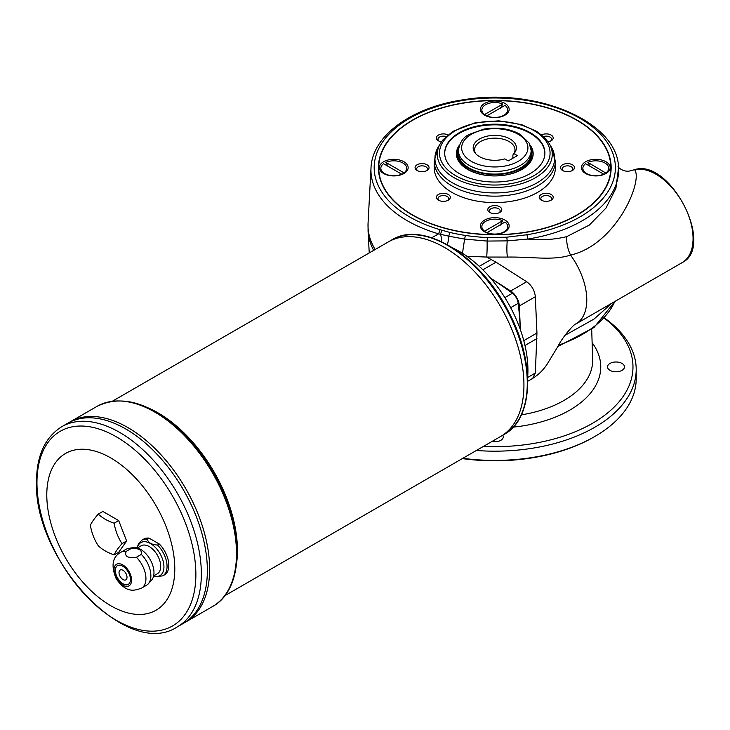 <?xml version="1.0" encoding="UTF-8"?>
<svg xmlns="http://www.w3.org/2000/svg" width="730" height="730" viewBox="0 0 730 730"><rect width="100%" height="100%" fill="white"/><g stroke="black" fill="none" stroke-linecap="round" stroke-linejoin="round"><path stroke-width="1.09" d="M162.781 575.861L164.56 574.839A20.686 11.945 -120 0 0 159.304 544.023L157.525 545.045A20.686 11.945 -120 0 1 167.061 566.389A20.686 11.945 -120 0 1 162.781 575.861L154.851 576.7L153.555 576.271M157.525 545.045C151.53 544.635 148.135 542.673 147.341 539.169A20.686 11.945 -120 0 0 142.094 540.027L143.874 539.005A20.686 11.945 -120 0 1 149.121 538.147L147.341 539.169M141.328 554.398L136.4 557.245C127.686 558.341 124.292 556.388 126.217 551.369A20.686 11.945 -120 0 0 120.961 552.227L125.889 549.38A20.686 11.945 -120 0 1 128.042 548.577A20.686 11.945 -120 0 1 131.144 548.522C138.81 548.02 142.204 549.982 141.328 554.398A20.686 11.945 -120 0 1 150.864 575.742A20.686 11.945 -120 0 1 148.354 583.763A20.686 11.945 -120 0 1 146.575 585.214L141.647 588.061A20.686 11.945 -120 0 0 145.936 578.589A20.686 11.945 -120 0 0 136.4 557.245M131.144 548.522L126.217 551.369M159.304 544.023L149.121 538.147M131.582 580.14A12.447 7.181 -120 0 0 118.388 563.724A12.447 7.181 -120 0 0 118.388 581.326A12.447 7.181 -120 0 0 131.582 580.14M148.354 583.763L151.667 580.012A19.071 11.014 -120 0 0 153.984 572.621A19.071 11.014 -120 0 0 146.821 554.736A19.071 11.014 -120 0 0 132.942 547.573L128.042 548.577M130.442 579.483A10.831 6.251 -120 0 0 125.715 568.588A10.831 6.251 -120 0 0 117.375 565.686A10.831 6.251 -120 0 0 117.375 578.187A10.831 6.251 -120 0 0 128.197 584.438A10.831 6.251 -120 0 0 130.442 579.483M527.635 377.346A96.971 55.991 -120 0 0 527.927 370.192A96.971 55.991 -120 0 0 453.011 248.1M513.929 153.61L517.415 155.618L508.272 160.892L504.786 158.885A21.599 12.474 180 0 1 475.066 152.926A21.599 12.474 180 0 1 494.785 135.36A21.599 12.474 180 0 1 514.504 152.926A21.599 12.474 180 0 1 513.929 153.61L512.889 154.988L512.889 158.227M513.664 153.957A20.203 11.662 0 0 0 514.988 149.814A20.203 11.662 0 0 0 494.785 138.143A20.203 11.662 0 0 0 474.582 149.814A20.203 11.662 0 0 0 475.768 153.747M531.148 150.471L531.148 153.108A36.363 20.997 180 0 1 508.7 172.508A36.363 20.997 180 0 1 469.071 167.955A36.363 20.997 180 0 1 458.422 153.108L458.422 150.471C459.708 142.414 463.313 137.076 469.235 134.439L483.753 129.137C497.65 126.801 509.896 128.599 520.49 134.539L529.232 143.189L531.148 150.471A36.363 20.997 180 0 1 508.7 169.871A36.363 20.997 180 0 1 469.071 165.318A36.363 20.997 180 0 1 458.422 150.471M458.604 148.181A37.175 21.462 0 0 0 457.61 153.108A37.175 21.462 0 0 0 494.785 174.57A37.175 21.462 0 0 0 531.96 153.108A37.175 21.462 0 0 0 530.966 148.181M504.85 297.63L512.405 293.241A369.07 213.087 -120 0 0 490.733 278.322M512.405 293.241C515.645 295.851 517.579 299.218 518.227 303.333L510.662 307.686M520.326 329.568A369.07 213.087 -120 0 0 518.227 303.333M153.647 575.915L157.351 573.771A16.16 9.335 -120 0 0 160.7 566.37A16.16 9.335 -120 0 0 153.638 550.11A16.16 9.335 -120 0 0 141.191 545.775L137.477 547.92M117.484 565.622A10.831 6.251 -120 0 0 117.603 578.06A10.831 6.251 -120 0 0 128.316 584.374M127.011 577.238A5.657 3.267 -120 0 0 124.547 571.544A5.657 3.267 -120 0 0 120.185 570.03A5.657 3.267 -120 0 0 120.185 576.563A5.657 3.267 -120 0 0 125.843 579.83A5.657 3.267 -120 0 0 127.011 577.238M120.194 570.03A5.657 3.267 -120 0 0 120.194 576.554A5.657 3.267 -120 0 0 125.852 579.83M122.047 543.631A44.439 9.39 141.2 0 0 114.135 554.891A44.439 25.66 180 0 1 98.294 545.748A44.439 35.049 -95.1 0 1 90.383 525.345A44.439 9.39 -38.8 0 1 98.294 514.075A44.439 25.66 0 0 0 114.135 523.218A44.439 35.049 84.9 0 0 122.047 543.631L126.618 540.985L118.707 552.254L114.135 554.891M177.417 626.814C126.883 660.477 33.306 559.6 36.5 481.535C36.664 455.474 45.114 437.179 61.858 426.658A115.559 66.722 60 0 1 150.9 457.619A115.559 66.722 60 0 1 201.343 573.917A115.559 66.722 60 0 1 177.417 626.814L183.422 623.347A115.559 66.722 -120 0 0 183.431 623.338L185.694 622.033A115.559 66.722 -120 0 0 185.712 622.024A115.559 66.722 -120 0 0 209.638 569.126A115.559 66.722 -120 0 0 159.195 452.828A115.559 66.722 -120 0 0 70.153 421.867A115.559 66.722 -120 0 0 70.144 421.876A115.559 66.722 -120 0 1 159.186 452.837A115.559 66.722 -120 0 1 209.629 569.135A115.541 66.713 -120 0 0 127.923 427.607M209.629 569.126A115.541 66.713 -120 0 0 209.629 569.117A115.559 66.722 -120 0 1 185.694 622.033M125.651 428.921A115.541 66.713 -120 0 1 207.357 570.431A115.541 66.713 -120 0 0 207.357 570.431A115.559 66.722 -120 0 1 183.422 623.347A115.559 66.722 -120 0 0 207.366 570.44A115.559 66.722 -120 0 0 156.923 454.142A115.559 66.722 -120 0 0 67.872 423.181A115.559 66.722 -120 0 0 67.872 423.19L70.135 421.876M207.357 570.449A115.559 66.722 -120 0 0 156.913 454.151A115.559 66.722 -120 0 0 67.863 423.19L61.858 426.658M174.789 568.798A90.511 52.259 -120 0 0 78.785 449.37A90.511 52.259 -120 0 0 78.785 577.366A90.511 52.259 -120 0 0 174.789 568.798M504.01 434.523L500.67 436.449A112.329 64.851 -120 0 0 500.67 436.449A112.329 64.851 -120 0 0 523.939 385.029A112.329 64.851 -120 0 0 474.902 271.989A112.329 64.851 -120 0 0 388.342 241.895L391.681 239.96A112.329 64.851 60 0 1 478.241 270.054A112.329 64.851 60 0 1 527.279 383.104A112.329 64.851 60 0 1 504.01 434.523C533.812 418.609 535.428 361.861 508.719 311.984C480.696 255.92 423.354 219.858 391.681 239.96M224.794 595.726L500.661 436.458A112.329 64.851 -120 0 0 523.93 385.038A112.31 64.842 -120 0 0 523.93 385.02A112.31 64.842 -120 0 0 444.506 247.47M523.93 385.038A112.329 64.851 -120 0 0 474.892 271.989A112.329 64.851 -120 0 0 388.333 241.904L112.466 401.171M98.294 514.075L102.866 511.438L118.707 520.581L126.618 540.985M114.135 523.218L118.707 520.581M604.321 317.888A141.419 81.651 180 0 1 636.204 369.535A141.419 81.651 180 0 1 476.361 450.483M483.433 446.404A138.189 79.78 0 0 0 592.495 423.309A138.189 79.78 0 0 0 604.13 318.107M491.938 441.495A8.486 4.9 0 0 0 500.78 440.345A8.486 4.9 0 0 0 503.271 436.878A8.486 4.9 0 0 0 502.778 435.235M621.996 370.356A8.486 4.9 0 0 0 624.488 366.889A8.486 4.9 0 0 0 619.25 362.363A8.486 4.9 0 0 0 609.997 363.43A8.486 4.9 0 0 0 607.515 366.889A8.486 4.9 0 0 0 612.753 371.415A8.486 4.9 0 0 0 621.996 370.356M462.82 458.303A141.419 81.651 0 0 0 594.786 436.503A141.419 81.651 0 0 0 636.204 378.77L636.204 369.535M594.786 436.503L593.645 437.16A139.804 80.711 180 0 1 462.318 458.595M403.982 172.864L385.841 162.388A12.93 7.464 180 0 1 399.456 161.576A12.93 7.464 180 0 1 406.701 168.283A12.93 7.464 180 0 1 403.982 172.864L403.982 173.129A12.93 7.464 0 0 0 406.701 168.548A12.93 7.464 0 0 0 406.692 168.42M447.955 134.895A6.99 4.033 0 0 0 438.255 135.178A6.99 4.033 0 0 0 438.411 140.79A6.99 4.033 0 0 0 441.467 141.821M446.048 136.574A5.375 3.103 0 0 0 440.674 136.565A5.375 3.103 0 0 0 437.982 139.257A5.375 3.103 0 0 0 439.059 141.118M548.093 141.821A6.99 4.033 0 0 0 551.15 140.79L551.15 140.79A6.99 4.033 0 0 0 551.314 135.178A6.99 4.033 0 0 0 541.605 134.895M550.502 141.118A5.375 3.103 0 0 0 551.579 139.257A5.375 3.103 0 0 0 548.896 136.565A5.375 3.103 0 0 0 543.512 136.574M572.457 170.482L572.457 170.482A6.99 4.033 0 0 0 572.457 164.77A6.99 4.033 0 0 0 562.574 164.77A6.99 4.033 0 0 0 562.574 170.482A6.99 4.033 0 0 0 572.457 170.482M571.809 170.811A5.375 3.103 0 0 0 572.886 168.949A5.375 3.103 0 0 0 567.511 165.847A5.375 3.103 0 0 0 562.146 168.949A5.375 3.103 0 0 0 563.222 170.811M551.15 200.166L551.15 200.166A6.99 4.033 0 0 0 551.15 194.463A6.99 4.033 0 0 0 541.268 194.463A6.99 4.033 0 0 0 541.268 200.166A6.99 4.033 0 0 0 551.15 200.166M550.502 200.504A5.375 3.103 0 0 0 551.579 198.633A5.375 3.103 0 0 0 546.213 195.54A5.375 3.103 0 0 0 540.839 198.633A5.375 3.103 0 0 0 541.915 200.504M489.839 212.466A6.99 4.033 0 0 0 499.721 212.466L499.721 212.466A6.99 4.033 0 0 0 499.721 206.763A6.99 4.033 0 0 0 489.839 206.763A6.99 4.033 0 0 0 489.839 212.466L489.839 212.466M499.074 212.795A5.375 3.103 0 0 0 500.15 210.933A5.375 3.103 0 0 0 494.785 207.831A5.375 3.103 0 0 0 489.41 210.933A5.375 3.103 0 0 0 490.487 212.795M438.411 200.166A6.99 4.033 0 0 0 448.293 200.166L448.293 200.166A6.99 4.033 0 0 0 448.293 194.463A6.99 4.033 0 0 0 438.411 194.463A6.99 4.033 0 0 0 438.411 200.166L438.411 200.166M447.645 200.504A5.375 3.103 0 0 0 448.722 198.633A5.375 3.103 0 0 0 443.356 195.54A5.375 3.103 0 0 0 437.982 198.633A5.375 3.103 0 0 0 439.059 200.504M530.208 173.567A50.105 28.926 0 0 0 544.89 153.108A50.105 28.926 0 0 0 494.785 124.182A50.105 28.926 0 0 0 444.679 153.108A50.105 28.926 0 0 0 475.613 179.835A50.105 28.926 0 0 0 530.208 173.567M444.679 153.437A50.105 28.926 180 0 1 475.878 126.983A50.105 28.926 180 0 1 530.208 133.316A50.105 28.926 180 0 1 544.881 153.437M530.135 145.133A38.389 22.165 180 0 1 533.165 153.765A38.389 22.165 180 0 1 494.785 175.93A38.389 22.165 180 0 1 456.396 153.765A38.389 22.165 180 0 1 459.435 145.133M576.837 215.003A116.043 66.996 0 0 0 576.837 120.249L576.837 120.249A116.043 66.996 0 0 0 412.724 120.249A116.043 66.996 0 0 0 412.724 215.003A116.043 66.996 0 0 0 576.837 215.003M403.936 173.494L403.936 173.494A14.381 8.304 0 0 0 403.936 161.75A14.381 8.304 0 0 0 383.597 161.75A14.381 8.304 0 0 0 383.597 173.494A14.381 8.304 0 0 0 403.936 173.494M504.95 115.176L504.95 115.176A14.381 8.304 0 0 0 504.95 103.432A14.381 8.304 0 0 0 484.611 103.432A14.381 8.304 0 0 0 484.611 115.176A14.381 8.304 0 0 0 504.95 115.176M605.973 173.494L605.973 173.494A14.381 8.304 0 0 0 605.973 161.75A14.381 8.304 0 0 0 585.624 161.75A14.381 8.304 0 0 0 585.624 173.494A14.381 8.304 0 0 0 605.973 173.494M504.95 231.821L504.95 231.821A14.381 8.304 0 0 0 504.95 220.077A14.381 8.304 0 0 0 484.611 220.077A14.381 8.304 0 0 0 484.611 231.821A14.381 8.304 0 0 0 504.95 231.821M426.995 170.482L426.995 170.482A6.99 4.033 0 0 0 426.995 164.77A6.99 4.033 0 0 0 417.113 164.77A6.99 4.033 0 0 0 417.113 170.482L417.113 170.482A6.99 4.033 0 0 0 426.995 170.482M537.636 192.364A60.608 34.994 0 0 0 555.393 167.626L555.393 161.166A60.608 34.994 180 0 1 537.636 185.913A60.608 34.994 180 0 1 471.589 193.496A60.608 34.994 180 0 1 434.177 161.166L434.177 167.626A60.608 34.994 0 0 0 471.589 199.956A60.608 34.994 0 0 0 537.636 192.364M412.496 120.121A116.371 67.187 180 0 1 577.065 120.121A116.371 67.187 180 0 1 611.156 167.626A116.371 67.187 180 0 1 494.785 234.814A116.371 67.187 180 0 1 378.414 167.626A116.371 67.187 180 0 1 412.496 120.121M576.955 120.313A116.371 67.187 180 0 1 577.065 120.386L577.065 120.386A116.371 67.187 180 0 1 611.156 167.754M378.414 167.754A116.371 67.187 180 0 1 412.496 120.386A116.371 67.187 180 0 1 412.614 120.313M611.795 303.242L594.056 319.046L564.956 335.353M403.982 173.129L401.555 174.497M380.841 168.42A12.93 7.464 0 0 0 380.841 168.548A12.93 7.464 0 0 0 384.628 173.831A12.93 7.464 0 0 0 388.086 175.255M399.447 175.255A12.93 7.464 0 0 0 401.226 174.643A12.93 7.464 0 0 0 401.701 174.443L401.701 174.178A12.93 7.464 180 0 1 388.086 174.99A12.93 7.464 180 0 1 380.841 168.283A12.93 7.464 180 0 1 383.551 163.712L401.701 174.178M385.841 162.388L388.269 166.823M401.162 174.744L401.701 174.443M530.564 146.401A38.389 22.165 180 0 1 533.165 154.103M456.405 154.103A38.389 22.165 180 0 1 459.006 146.401M531.96 153.108L531.96 154.431A37.175 21.462 180 0 1 494.785 175.893A37.175 21.462 180 0 1 457.61 154.431L457.61 153.108M426.347 170.811A5.375 3.103 0 0 0 427.424 168.949A5.375 3.103 0 0 0 422.049 165.847A5.375 3.103 0 0 0 416.684 168.949A5.375 3.103 0 0 0 417.761 170.811M582.868 168.42A12.93 7.464 0 0 0 582.868 168.548A12.93 7.464 0 0 0 586.655 173.831A12.93 7.464 0 0 0 590.123 175.255M601.474 175.255A12.93 7.464 0 0 0 603.728 174.443L603.19 174.744M590.296 166.823L587.869 162.388L606.01 173.129A12.93 7.464 0 0 0 608.729 168.548A12.93 7.464 0 0 0 608.729 168.42M603.582 174.497L606.01 173.129M431.749 237.779L438.611 233.865A123.835 71.494 180 0 1 371.004 167.946C372.136 135.169 413.016 106.516 465.284 99.481C537.837 87.746 618.155 122.074 618.556 167.946A123.835 71.494 180 0 1 527.79 239.057L507.204 240.882L487.111 241.064A14.326 1.013 -89.9 0 1 486.664 257.051L466.917 256.266M618.556 167.946L615.892 188.349L605.982 208.059L589.302 225.095L566.754 236.611C554.681 239.613 541.687 240.425 527.79 239.057L526.923 234.741A120.605 69.633 0 0 0 597.824 131.436A120.605 69.633 0 0 0 406.336 120.286A120.605 69.633 0 0 0 440.08 229.685A254.505 146.94 180 0 1 441.942 230.233L449.917 232.441A121.153 69.943 0 0 0 465.375 235.434A121.49 70.144 0 0 0 487.33 237.524L506.784 237.195L526.923 234.741M441.769 241.812A14.545 7.875 84.1 0 0 440.464 234.275L438.62 233.865M447.417 244.742A14.545 4.8 100.6 0 0 448.722 236.173L440.464 234.275L441.942 230.233M487.33 237.524L487.111 241.064L464.59 239.093L462.482 253.31M465.375 235.434L464.59 239.093L448.722 236.173L449.917 232.441M635.155 169.561L634.817 169.588C670.177 158.346 715.564 246.457 682.185 262.599A52.523 30.332 -120 0 0 684.339 205.906A52.523 30.332 -120 0 0 634.534 169.698L630.839 170.674L634.534 169.698C643.44 179.89 616.896 244.45 570.55 255.099C552.747 260.838 531.686 256.65 507.423 257.079L486.664 257.051L496.035 262.189L482.858 269.79M603.728 174.443L603.728 174.178A12.93 7.464 180 0 1 590.114 174.99A12.93 7.464 180 0 1 582.868 168.283A12.93 7.464 180 0 1 585.588 163.712L603.728 174.178M587.869 162.388A12.93 7.464 180 0 1 601.483 161.576A12.93 7.464 180 0 1 608.729 168.283A12.93 7.464 180 0 1 606.01 172.864M481.855 226.738A12.93 7.464 -0 0 0 481.855 226.866A12.93 7.464 -0 0 0 484.565 231.446L486.992 232.815M502.714 220.706L484.565 231.182A12.93 7.464 180 0 1 481.855 226.601A12.93 7.464 180 0 1 489.1 219.903A12.93 7.464 180 0 1 502.714 220.706L500.287 225.141M487.385 233.071L486.855 232.77A12.93 7.464 -0 0 0 489.1 233.573M500.461 233.573A12.93 7.464 -0 0 0 503.928 232.149A12.93 7.464 -0 0 0 507.715 226.866A12.93 7.464 -0 0 0 507.715 226.738M500.287 108.505L502.714 104.071L484.565 114.546A12.93 7.464 180 0 1 481.855 109.965A12.93 7.464 180 0 1 489.1 103.258A12.93 7.464 180 0 1 502.714 104.071M486.992 116.179L484.565 114.546M481.855 110.093A12.93 7.464 0 0 0 481.855 110.23A12.93 7.464 0 0 0 484.227 114.537A12.93 7.464 0 0 0 484.565 114.802M486.855 115.86L504.996 105.385A12.93 7.464 180 0 1 507.715 109.965A12.93 7.464 180 0 1 500.47 116.672A12.93 7.464 180 0 1 486.855 115.86L487.385 116.426M566.754 334.376L566.672 333.053M566.754 236.611C566.37 242.789 567.63 248.948 570.55 255.099L572.448 257.79A52.523 30.332 -120 0 1 579.319 269.817C583.918 279.636 586.4 289.107 586.756 298.214A52.542 30.332 -120 0 1 586.728 302.257C586.245 310.88 583.653 317.368 578.954 321.738A52.523 30.332 -120 0 1 575.906 323.965L575.906 323.965A52.523 30.332 -120 0 0 578.954 321.738M486.855 232.77L504.996 222.029A12.93 7.464 180 0 1 507.715 226.601A12.93 7.464 180 0 1 500.47 233.308A12.93 7.464 180 0 1 486.855 232.505M486.855 116.125A12.93 7.464 0 0 0 489.1 116.937M500.461 116.937A12.93 7.464 0 0 0 503.928 115.504A12.93 7.464 0 0 0 507.715 110.23A12.93 7.464 0 0 0 507.715 110.093M527.635 377.483L535.336 373.039L532.672 378.414L527.744 381.252M506.784 237.195L507.204 240.882C506.711 247.735 506.784 253.137 507.423 257.079M153.61 576.052A19.071 11.014 -120 0 0 163.94 566.872A19.071 11.014 -120 0 0 152.041 544.543A19.071 11.014 -120 0 0 137.34 547.874M471.352 161.357A33.133 19.126 0 0 0 526.786 152.78A33.133 19.126 0 0 0 486.207 129.356A33.133 19.126 0 0 0 471.352 161.357M423.628 235.909A111.398 64.313 60 0 1 527.653 382.118M236.839 561.407A112.329 64.851 -120 0 0 237.442 550.438A112.329 64.851 -120 0 0 148.217 407.906M97.008 406.364A115.559 66.722 60 0 1 186.059 437.325A115.559 66.722 60 0 1 236.502 553.623A115.559 66.722 60 0 1 212.567 606.52C242.944 590.132 245.107 533.593 219.064 482.986C208.579 462.227 195.457 444.46 179.671 429.687C148.883 402.276 121.326 394.501 97.008 406.364L70.153 421.867M195.868 574.473A112.374 64.879 -120 0 0 116.408 436.85A112.374 64.879 -120 0 0 36.956 482.722A112.374 64.879 -120 0 0 116.408 620.345A112.374 64.879 -120 0 0 195.868 574.473M592.13 342.708A105.978 61.183 180 0 1 569.719 410.16A105.978 61.183 180 0 1 513.226 427.141M521.375 414.868A97.893 56.52 0 0 0 564.007 400.432A97.893 56.52 0 0 0 592.66 359.425L591.692 329.257M533.885 175.684A55.297 31.928 0 0 0 509.093 122.275A55.297 31.928 0 0 0 441.367 161.376A55.297 31.928 0 0 0 533.885 175.684M535.437 177.728A57.497 33.197 180 0 1 464.207 182.363A57.497 33.197 180 0 1 440.509 143.308L442.918 139.904L452.828 131.4L475.385 122.713L498.8 120.824L521.539 124.611L536.833 131.464L544.626 137.651L549.06 143.308A57.497 33.197 180 0 1 535.437 177.728M440.509 143.308L438.283 146.986A59.851 34.556 0 0 0 462.957 187.646A59.851 34.556 0 0 0 537.107 182.819A59.851 34.556 0 0 0 551.287 146.986L555.393 161.166M558.696 345.107A123.835 71.494 0 0 0 614.788 301.517M373.669 250.372A126.783 73.201 180 0 1 368.066 230.999L369.234 252.927M479.272 266.34L491.244 259.424M490.606 278.166L510.681 290.978L526.686 281.734L496.035 262.189M438.611 233.865L440.08 229.685M518.546 306.226A1.615 0.885 -2.5 0 0 519.34 305.961L520.39 329.75M510.06 291.535A1.615 0.885 -57.5 0 1 510.681 290.978A12.93 7.464 60 0 1 519.34 305.961L535.336 296.727C534.652 290.458 531.769 285.466 526.686 281.734M523.775 340.645L536.942 333.044L535.336 373.039L532.672 378.414C538.694 374.581 543.585 369.727 547.354 363.841L557.711 346.777C562.967 336.129 575.076 323.043 575.906 323.965L682.185 262.599M536.942 338.574L524.97 345.482M371.004 167.946L368.066 223.024A126.783 73.201 0 0 0 375.147 249.514M536.942 333.044L535.336 296.727M137.112 547.81L138.581 543.604L142.094 540.027M141.647 588.061C133.654 591.054 126.29 592.952 116.243 578.872C110.805 565.668 112.383 556.78 120.961 552.227M185.712 622.024L212.567 606.52M549.06 143.308L551.287 146.986M438.283 146.986L434.177 161.166M385.969 174.607L384.628 173.831M587.997 174.607L586.655 173.831M502.578 232.925L503.928 232.149M630.839 170.674C624.013 173.056 617.06 166.759 618.155 166.385M368.066 223.024L368.066 230.999M502.578 116.28L503.928 115.504M614.97 301.408L594.001 327.505L557.857 346.531"/></g></svg>
